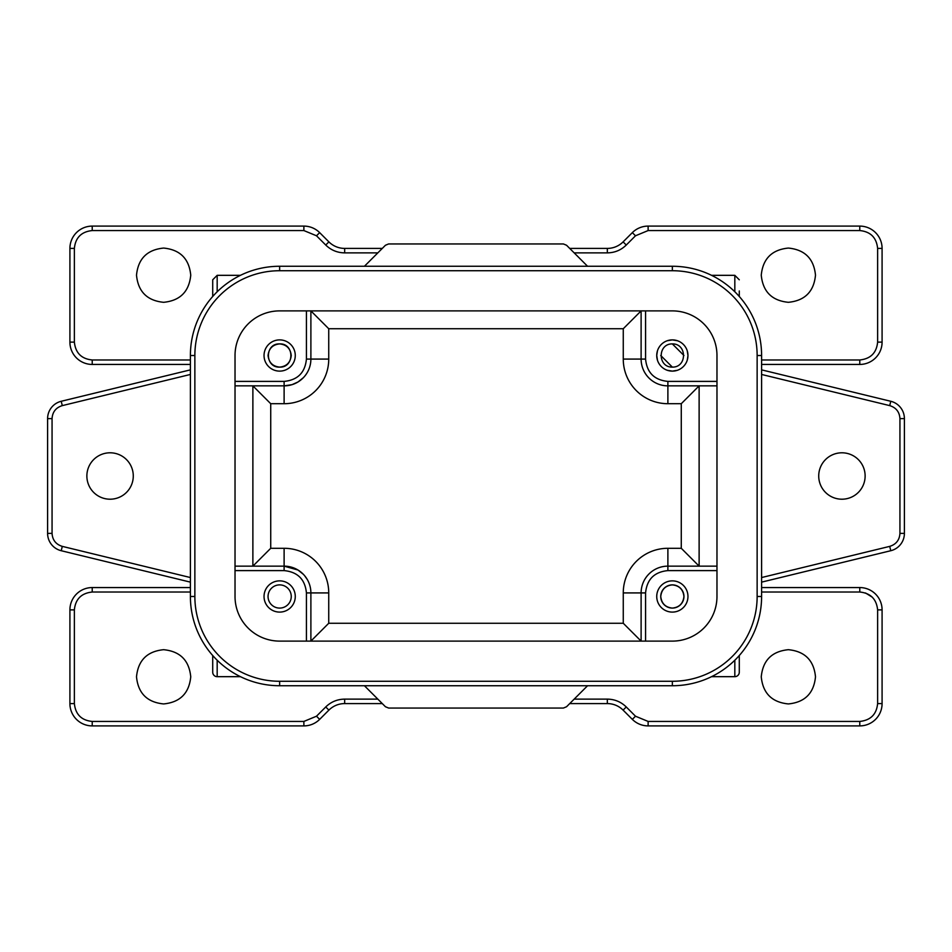 <?xml version="1.0" encoding="UTF-8"?>
<svg xmlns="http://www.w3.org/2000/svg" width="952" height="952" viewBox="0 0 952 952"><rect width="100%" height="100%" fill="white"/><g stroke="black" fill="none" stroke-linecap="round" stroke-linejoin="round"><path stroke-width="1.43" d="M841.925 499.205A23.205 23.205 0 0 0 865.13 476A23.205 23.205 0 0 0 841.925 452.795A23.205 23.205 0 0 0 818.72 476A23.205 23.205 0 0 0 841.925 499.205M110.075 499.205A23.205 23.205 0 0 0 133.28 476A23.205 23.205 0 0 0 110.075 452.795A23.205 23.205 0 0 0 86.87 476A23.205 23.205 0 0 0 110.075 499.205M292.038 567.344L295.572 568.713M298.035 570.046L303.414 574.353M304.664 575.758L307.306 579.53M305.437 375.278L304.688 376.218M302.998 378.063L298.035 381.954L292.05 384.656L284.113 385.857L235.025 385.857M319.658 232.633A22.312 22.312 0 0 0 303.878 226.1A22.312 22.312 0 0 1 313.125 228.099A22.312 22.312 0 0 0 303.878 226.1L303.878 230.562L316.504 235.787L319.658 232.633L328.892 241.879L325.739 245.033C331.01 250.15 337.317 252.768 344.672 252.875L377.825 252.875M635.496 235.787L648.122 230.562L648.122 226.1A22.312 22.312 0 0 0 632.342 232.633L635.496 235.787L626.261 245.033C620.99 250.162 614.671 252.768 607.328 252.875L574.175 252.875M632.342 719.367A22.312 22.312 0 0 0 648.122 725.9L648.122 721.438L635.496 716.213L632.342 719.367L623.108 710.121L626.261 706.967C620.99 701.85 614.683 699.232 607.328 699.125L574.175 699.125M316.504 716.213L303.878 721.438L303.878 725.9A22.312 22.312 0 0 0 319.658 719.367L316.504 716.213L325.739 706.967C331.01 701.838 337.329 699.232 344.672 699.125L377.825 699.125M626.261 245.033L623.108 241.879A22.312 22.312 0 0 1 607.328 248.412A22.312 22.312 0 0 0 623.108 241.879L632.342 232.633M325.739 706.967L328.892 710.121A22.312 22.312 0 0 1 344.672 703.587A22.312 22.312 0 0 0 328.892 710.121L319.658 719.367M648.122 725.9L859.775 725.9A22.312 22.312 0 0 0 882.087 703.587L882.087 609.875A22.312 22.312 0 0 0 859.775 587.562L761.6 587.562M872.401 597.249L865.523 592.977M761.6 364.438L859.775 364.438A22.312 22.312 0 0 0 882.087 342.125L882.087 248.412A22.312 22.312 0 0 0 859.775 226.1L648.122 226.1M303.878 226.1L92.225 226.1A22.312 22.312 0 0 0 69.912 248.412L69.912 342.125A22.312 22.312 0 0 0 92.225 364.438L92.225 359.975C81.456 358.904 75.505 352.954 74.375 342.125L74.375 248.412C75.446 237.643 81.396 231.693 92.225 230.562L303.878 230.562M607.328 252.875L607.328 248.412L569.712 248.412M382.287 248.412L344.672 248.412A22.312 22.312 0 0 1 328.892 241.879A22.312 22.312 0 0 0 344.672 248.412L344.672 252.875M303.878 725.9A22.312 22.312 0 0 0 313.125 723.901A22.312 22.312 0 0 1 303.878 725.9L92.225 725.9L92.225 721.438C81.456 720.366 75.505 714.417 74.375 703.587L74.375 609.875C75.446 599.106 81.396 593.155 92.225 592.025L190.4 592.025M190.4 587.562L92.225 587.562A22.312 22.312 0 0 0 69.912 609.875L69.912 703.587A22.312 22.312 0 0 0 92.225 725.9A22.312 22.312 0 0 1 69.912 703.587A22.312 22.312 0 0 0 92.225 725.9M344.672 699.125L344.672 703.587L382.287 703.587M569.712 703.587L607.328 703.587A22.312 22.312 0 0 1 623.108 710.121A22.312 22.312 0 0 0 607.328 703.587L607.328 699.125M190.745 275.188C189.127 258.73 180.083 249.686 163.625 248.067C147.167 249.686 138.123 258.73 136.505 275.188C138.123 291.645 147.167 300.689 163.625 302.308C180.083 300.689 189.127 291.645 190.745 275.188M815.495 275.188C813.877 258.73 804.833 249.686 788.375 248.067C771.917 249.686 762.873 258.73 761.255 275.188C762.873 291.645 771.917 300.689 788.375 302.308C804.833 300.689 813.877 291.645 815.495 275.188M190.4 364.438L92.225 364.438A22.312 22.312 0 0 1 69.912 342.125L74.375 342.125M648.122 230.562L859.775 230.562C870.544 231.633 876.494 237.583 877.625 248.412L877.625 342.125C876.554 352.894 870.604 358.844 859.775 359.975L859.775 364.438A22.312 22.312 0 0 0 882.087 342.125L877.625 342.125M859.775 226.1A22.312 22.312 0 0 1 882.087 248.412A22.312 22.312 0 0 0 859.775 226.1L859.775 230.562M190.745 676.812C189.127 660.355 180.083 651.311 163.625 649.692C147.167 651.311 138.123 660.355 136.505 676.812C138.123 693.27 147.167 702.314 163.625 703.933C180.083 702.314 189.127 693.27 190.745 676.812M815.495 676.812C813.877 660.355 804.833 651.311 788.375 649.692C771.917 651.311 762.873 660.355 761.255 676.812C762.873 693.27 771.917 702.314 788.375 703.933C804.833 702.314 813.877 693.27 815.495 676.812M761.6 592.025L859.775 592.025C870.544 593.096 876.494 599.046 877.625 609.875L877.625 703.587C876.554 714.357 870.604 720.307 859.775 721.438L648.122 721.438M882.087 703.587A22.312 22.312 0 0 1 859.775 725.9A22.312 22.312 0 0 0 882.087 703.587L877.625 703.587M69.912 609.875A22.312 22.312 0 0 1 92.225 587.562A22.312 22.312 0 0 0 69.912 609.875L74.375 609.875M683.952 355.512L672.35 343.91C657.499 343.565 657.499 367.46 672.35 367.115C687.201 367.46 687.201 343.565 672.35 343.91M660.747 355.512L672.35 367.115M739.288 672.207L739.288 655.523L739.288 672.207A4.462 4.462 0 0 1 734.825 676.67L711.537 676.67M904.4 533.37A17.85 17.85 0 0 1 890.774 550.72A17.85 17.85 0 0 0 904.4 533.37L904.4 418.63A17.85 17.85 0 0 0 890.774 401.28L761.6 369.864L761.6 374.457L889.715 405.623C896.106 407.611 899.509 411.954 899.938 418.63L899.938 533.37C899.509 540.046 896.106 544.389 889.715 546.377L761.6 577.543L761.6 582.136L890.774 550.72A17.85 17.85 0 0 0 904.4 533.37L899.938 533.37M739.288 295.882L739.288 290.967M212.712 296.477L212.712 279.793L217.175 275.33L217.175 291.776M240.463 676.67L217.175 676.67A4.462 4.462 0 0 1 212.712 672.207L212.712 655.523M268.048 355.512C268.857 362.533 272.724 366.401 279.65 367.115C286.552 366.425 290.42 362.557 291.252 355.512C290.443 348.492 286.576 344.624 279.65 343.91C272.748 344.6 268.88 348.468 268.048 355.512M388.63 708.05L385.441 706.741L364.438 685.737M587.562 685.737L566.559 706.741L563.405 708.05L388.594 708.05M364.438 266.262L385.441 245.259L388.594 243.95L563.405 243.95L566.559 245.259L587.562 266.262M52.062 533.37L47.6 533.37A17.85 17.85 0 0 0 61.226 550.72L190.4 582.136L190.4 577.543L62.285 546.377C55.894 544.389 52.491 540.046 52.062 533.37L52.062 418.63C52.491 411.954 55.894 407.611 62.285 405.623L190.4 374.457L190.4 369.864L61.226 401.28A17.85 17.85 0 0 0 47.6 418.63L47.6 533.37A17.85 17.85 0 0 0 61.226 550.72L62.285 546.377M279.65 343.91C294.608 343.232 294.62 367.793 279.65 367.115C264.692 367.793 264.68 343.232 279.65 343.91M683.952 596.487C683.143 589.466 679.276 585.599 672.35 584.885C665.448 585.575 661.581 589.443 660.747 596.487C661.557 603.508 665.424 607.376 672.35 608.09C679.252 607.4 683.119 603.532 683.952 596.487M667.281 370.28L672.35 371.125L677.396 370.292M687.273 360.118L687.963 355.632M687.963 355.512L687.225 350.752M677.419 340.745L672.35 339.888L667.304 340.733M657.427 350.907L656.737 355.393M656.737 355.512L657.475 360.272M672.35 584.885A11.602 11.602 0 0 1 683.952 596.487A11.602 11.602 0 0 1 672.35 608.09A11.602 11.602 0 0 1 660.747 596.487A11.602 11.602 0 0 1 672.35 584.885M716.975 385.857L667.887 385.857L667.887 403.707L681.275 403.707L699.125 385.857L699.125 566.142L681.275 548.293L667.887 548.293L667.887 566.142A26.775 26.775 0 0 0 641.112 592.918L641.112 641.112L623.262 623.262L623.262 592.918L641.112 592.918A26.775 26.775 0 0 1 667.887 566.142L667.887 570.605C654.333 571.926 646.896 579.363 645.575 592.918L641.112 592.918M672.35 339.888A15.613 15.613 0 0 1 687.963 355.512A15.613 15.613 0 0 1 672.35 371.125A15.613 15.613 0 0 1 656.737 355.512A15.613 15.613 0 0 1 672.35 339.888M667.887 385.857A26.775 26.775 0 0 1 641.112 359.082L641.112 310.887L623.262 328.738L623.262 359.082L645.575 359.082C646.896 372.637 654.333 380.074 667.887 381.395L667.887 385.857M279.65 608.09A11.602 11.602 0 0 0 291.252 596.487A11.602 11.602 0 0 0 279.65 584.885A11.602 11.602 0 0 0 268.048 596.487A11.602 11.602 0 0 0 279.65 608.09M279.65 339.888A15.613 15.613 0 0 1 295.275 355.512A15.613 15.613 0 0 1 279.65 371.125A15.613 15.613 0 0 1 264.037 355.512A15.613 15.613 0 0 1 279.65 339.888M303.022 573.961L298.012 570.034L284.113 566.142L284.113 548.293L270.725 548.293L252.875 566.142L252.875 385.857L270.725 403.707L284.113 403.707A44.625 44.625 0 0 0 328.738 359.082L310.887 359.082A26.775 26.775 0 0 1 284.113 385.857L284.113 381.395C297.667 380.074 305.104 372.637 306.425 359.082L310.887 359.082L310.887 310.887L328.738 328.738L623.262 328.738M292.05 384.656L295.572 383.275M298.035 381.954L303.414 377.647M716.975 566.142L667.887 566.142M279.65 685.737L672.35 685.737A89.25 89.25 0 0 0 761.6 596.487L761.6 355.512A89.25 89.25 0 0 0 672.35 266.262L279.65 266.262A89.25 89.25 0 0 0 190.4 355.512L190.4 596.487A89.25 89.25 0 0 0 279.65 685.737L279.65 681.275L672.35 681.275L672.35 685.737A89.25 89.25 0 0 0 761.6 596.487L757.137 596.487L757.137 355.512L761.6 355.512A89.25 89.25 0 0 0 672.35 266.262L672.35 270.725L279.65 270.725L279.65 266.262A89.25 89.25 0 0 0 190.4 355.512L194.862 355.512L194.862 596.487L190.4 596.487A89.25 89.25 0 0 0 279.65 685.737M284.113 566.142A26.775 26.775 0 0 1 310.887 592.918L306.425 592.918C305.104 579.363 297.667 571.926 284.113 570.605L284.113 566.142L235.025 566.142M672.35 580.863A15.613 15.613 0 0 1 687.963 596.487A15.613 15.613 0 0 1 672.35 612.1A15.613 15.613 0 0 1 656.737 596.487A15.613 15.613 0 0 1 672.35 580.863M672.35 310.887A44.625 44.625 0 0 1 716.975 355.512L716.975 596.487A44.625 44.625 0 0 1 672.35 641.112L279.65 641.112A44.625 44.625 0 0 1 235.025 596.487L235.025 355.512A44.625 44.625 0 0 1 279.65 310.887L672.35 310.887M279.65 580.863A15.613 15.613 0 0 1 295.275 596.487A15.613 15.613 0 0 1 279.65 612.1A15.613 15.613 0 0 1 264.037 596.487A15.613 15.613 0 0 1 279.65 580.863M305.413 576.698L304.604 575.674M284.113 548.293A44.625 44.625 0 0 1 328.738 592.918L310.887 592.918L310.887 641.112L328.738 623.262L623.262 623.262M92.225 230.562L92.225 226.1A22.312 22.312 0 0 0 69.912 248.412L74.375 248.412M859.775 364.438A22.312 22.312 0 0 0 882.087 342.125M877.625 609.875L882.087 609.875A22.312 22.312 0 0 0 859.775 587.562L859.775 592.025M859.775 359.975L761.6 359.975M190.4 359.975L92.225 359.975M316.504 235.787L325.739 245.033M882.087 248.412L877.625 248.412M859.775 725.9L859.775 721.438M635.496 716.213L626.261 706.967M303.878 721.438L92.225 721.438M69.912 703.587L74.375 703.587M92.225 587.562L92.225 592.025M734.825 660.224L734.825 676.67M734.825 291.776L734.825 275.33L739.288 279.793M217.175 660.224L217.175 676.67M899.938 418.63L904.4 418.63A17.85 17.85 0 0 0 890.774 401.28L889.715 405.623M62.285 405.623L61.226 401.28A17.85 17.85 0 0 0 47.6 418.63L52.062 418.63M890.774 550.72L889.715 546.377M667.887 381.395L716.975 381.395M645.575 310.887L645.575 359.082M306.425 359.082L306.425 310.887M284.113 403.707L284.113 385.857M235.025 381.395L284.113 381.395M270.725 548.293L270.725 403.707M328.738 359.082L328.738 328.738M623.262 359.082A44.625 44.625 0 0 0 667.887 403.707M681.275 403.707L681.275 548.293M667.887 548.293A44.625 44.625 0 0 0 623.262 592.918M328.738 592.918L328.738 623.262M645.575 592.918L645.575 641.112M716.975 570.605L667.887 570.605M672.35 681.275A84.787 84.787 0 0 0 757.137 596.487M757.137 355.512A84.787 84.787 0 0 0 672.35 270.725M279.65 270.725A84.787 84.787 0 0 0 194.862 355.512M194.862 596.487A84.787 84.787 0 0 0 279.65 681.275M284.113 570.605L235.025 570.605M306.425 641.112L306.425 592.918M734.825 275.33L711.537 275.33M240.463 275.33L217.175 275.33"/></g></svg>
